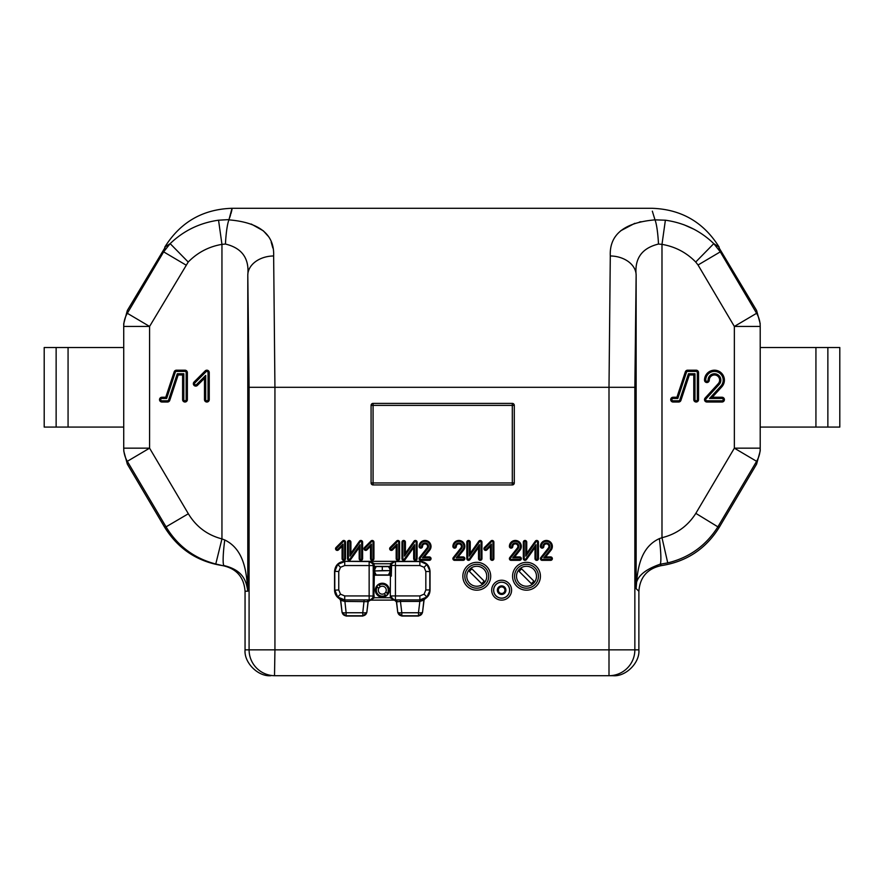 <?xml version="1.0" encoding="UTF-8"?>
<svg xmlns="http://www.w3.org/2000/svg" width="884" height="884" viewBox="0 0 884 884"><rect width="100%" height="100%" fill="white"/><g stroke="black" fill="none" stroke-linecap="round" stroke-linejoin="round"><path stroke-width="1.33" d="M464.84 576.257A11.934 11.934 0 0 1 476.774 564.323A11.934 11.934 0 0 1 488.708 576.257A11.934 11.934 0 0 1 476.774 588.191A11.934 11.934 0 0 1 464.84 576.257M378.772 588.346L377.324 586.888A5.967 5.967 0 0 0 385.59 595.153L384.142 593.705A3.978 3.978 0 0 1 379.49 587.363A3.978 3.978 0 0 1 380.463 586.656A3.978 3.978 0 0 0 379.49 587.363M377.38 595.098A6.962 6.962 0 0 0 387.225 595.098A6.962 6.962 0 0 0 387.225 585.263A6.962 6.962 0 0 0 377.38 585.263A6.962 6.962 0 0 0 377.38 595.098M385.822 592.015L387.28 593.473A5.967 5.967 0 0 0 379.004 585.208L380.463 586.656A3.978 3.978 0 0 1 385.822 592.015A3.978 3.978 0 0 1 384.142 593.705M387.28 593.473L387.833 594.026A6.74 6.74 0 0 1 386.142 595.717L385.59 595.153M385.115 592.998A3.978 3.978 0 0 0 385.645 592.335M377.324 586.888L376.761 586.335A6.74 6.74 0 0 1 378.451 584.644L379.004 585.208M469.713 569.197A9.989 9.989 0 0 0 469.713 583.318A9.989 9.989 0 0 0 483.835 583.318A9.989 9.989 0 0 0 483.835 569.197A9.989 9.989 0 0 0 469.713 569.197M482.94 582.423A8.729 8.729 0 0 1 481.548 583.562L469.47 571.484A8.729 8.729 0 0 1 472.001 568.953L484.078 581.031A8.729 8.729 0 0 1 482.94 582.423M514.565 576.257A11.934 11.934 0 0 1 526.499 564.323A11.934 11.934 0 0 1 538.433 576.257A11.934 11.934 0 0 1 526.499 588.191A11.934 11.934 0 0 1 514.565 576.257M382.297 570.633L374.75 570.965L389.844 570.611L382.297 570.633L382.297 566.666L374.308 566.379L374.153 569.849L376.186 566.611L374.153 570.611L374.308 575.197L373.302 576.169L373.203 565.616L374.297 566.379L373.877 563.351L369.346 561.362L395.247 561.362L391.634 563.749L391.292 576.169L390.297 575.197L374.308 575.197L373.877 598.114L368.009 601.661L366.816 612.557L368.153 601.871M375.402 575.197L389.192 575.197M366.816 612.557L362.871 616.038L346.031 616.038L342.086 612.557L340.55 600.291L339.567 598.811L344.716 599.927L337.688 596.998L334.782 589.959L334.782 571.506L337.688 564.467L344.727 561.561L344.727 565.539L340.506 567.285L338.76 571.506L338.76 589.959L340.506 594.181L344.727 595.926L369.147 595.926L369.147 565.539L344.727 565.539M430.033 571.285L426.906 564.467L420.088 561.34C426.088 561.97 429.403 565.285 430.033 571.285L430.033 590.181C429.9 593.949 428.232 596.822 425.027 598.811L423.889 600.137L422.508 612.557L424.044 600.291M422.508 612.557L418.563 616.038L418.463 612.756A3.978 0.95 6.9 0 0 422.408 612.292A3.978 3.978 158.8 0 1 418.463 615.772L401.822 615.772L401.822 612.756L418.463 612.756L419.845 601.429L400.441 601.429L401.822 612.756A3.978 0.95 -6.9 0 1 397.877 612.292A3.978 3.978 21.2 0 0 401.822 615.772L397.778 612.557L396.584 601.661A1.989 1.989 44.3 0 0 394.861 599.938L419.889 599.927L424.873 598.656A1.989 1.989 135.5 0 0 423.889 600.137L419.867 601.429L419.845 599.927L426.906 596.998L430.033 590.181M339.567 598.811C336.362 596.822 334.693 593.949 334.561 590.181L338.76 589.959M338.76 571.506L334.561 571.285L334.561 590.181M334.561 571.285C335.191 565.285 338.506 561.97 344.506 561.34L420.088 561.34M401.723 616.038L418.563 616.038M397.778 612.557L396.441 601.871L394.463 600.125L370.131 600.125L394.485 600.103L390.728 598.114L390.297 596.103L390.441 571.727L388.407 574.965L390.441 570.965L390.286 566.379L375.402 566.379M373.302 565.406L373.125 595.926A3.978 3.978 135 0 1 369.147 599.904L344.749 599.927L369.733 599.938A1.989 1.989 -44.3 0 0 368.009 601.661L344.727 601.429L340.55 600.291M373.203 565.616A0.995 0.995 -153.4 0 0 374.197 566.611L389.192 566.379M400.441 599.927L400.441 601.429L396.441 601.871M391.292 576.169L391.468 565.539A3.978 3.978 135 0 1 395.446 561.561L390.728 563.351L390.297 566.379L391.292 565.406M342.086 612.557L340.705 600.137A1.989 1.989 -135.5 0 0 339.721 598.656M390.297 596.103L391.292 596.103L391.634 597.717L394.474 600.059A0.995 0.608 99.3 0 1 394.629 600.059M426.906 564.467L424.088 567.285L419.867 565.539L395.446 565.539L395.446 595.926L391.468 595.926A3.978 3.978 45 0 0 395.446 599.904L395.402 599.949A1.989 1.735 89.1 0 1 397.093 601.496M369.965 600.059A0.995 0.608 -99.3 0 1 370.12 600.059L372.96 597.717L373.302 596.103L373.302 576.169M374.297 565.362L373.302 565.362L372.96 563.749L369.147 561.561A3.978 3.978 -135 0 1 373.125 565.539L369.147 565.539L369.147 561.561L344.506 561.34M372.96 563.749L391.634 563.749M391.634 597.717L372.96 597.717M344.749 599.927L346.13 612.756L362.772 612.756L364.153 599.927M374.297 596.103L369.147 595.926L369.192 599.949A1.989 1.735 -89.1 0 0 367.501 601.496M369.855 600.07L368.142 601.794L369.733 599.938M394.739 600.092L396.452 601.794L394.861 599.938M382.297 566.666L388.407 566.611L390.441 569.849L388.407 566.611L390.397 566.611A0.995 0.995 153.4 0 0 391.391 565.616M390.441 570.611L389.811 569.849M374.153 570.965L376.186 574.965L374.153 571.727L374.783 571.727M389.811 571.727L390.441 570.965M374.783 569.849L374.153 570.611M362.871 616.038L362.772 612.756A3.978 0.95 6.9 0 0 366.716 612.292A3.978 3.978 158.8 0 1 362.772 615.772L346.13 615.772L346.13 612.756A3.978 0.95 -6.9 0 1 342.185 612.292A3.978 3.978 21.2 0 0 346.13 615.772L346.031 616.038M505.913 590.181A4.276 4.276 0 0 1 501.637 594.457A4.276 4.276 0 0 1 497.361 590.181A4.276 4.276 0 0 1 501.637 585.904A4.276 4.276 0 0 1 505.913 590.181A4.276 4.276 0 0 1 501.637 594.457A4.276 4.276 0 0 1 497.361 590.181A4.276 4.276 0 0 1 501.637 585.904A4.276 4.276 0 0 1 505.913 590.181M498.355 590.181A3.282 3.282 0 0 0 501.637 593.462A3.282 3.282 0 0 0 504.919 590.181A3.282 3.282 0 0 0 501.637 586.899A3.282 3.282 0 0 0 498.355 590.181M505.615 583.285A7.956 7.956 0 0 1 505.615 597.076A7.956 7.956 0 0 1 493.681 590.181A7.956 7.956 0 0 1 505.615 583.285L505.659 583.318A7.956 7.956 0 0 1 509.593 590.125L509.593 590.236A7.956 7.956 0 0 1 505.659 597.043L505.571 597.098A7.956 7.956 0 0 1 497.703 597.098L497.615 597.043A7.956 7.956 0 0 1 493.681 590.236L493.681 590.125A7.956 7.956 0 0 1 497.615 583.318L497.703 583.263A7.956 7.956 0 0 1 505.571 583.263L505.659 583.318M512.576 576.257A13.923 13.923 0 0 0 526.499 590.181A13.923 13.923 0 0 0 540.422 576.257A13.923 13.923 0 0 0 526.499 562.334A13.923 13.923 0 0 0 512.576 576.257A13.923 13.923 0 0 0 526.499 590.181A13.923 13.923 0 0 0 540.422 576.257A13.923 13.923 0 0 0 526.499 562.334A13.923 13.923 0 0 0 512.576 576.257M462.851 576.257A13.923 13.923 0 0 0 476.774 590.181A13.923 13.923 0 0 0 490.697 576.257A13.923 13.923 0 0 0 476.774 562.334A13.923 13.923 0 0 0 462.851 576.257A13.923 13.923 0 0 0 476.774 590.181A13.923 13.923 0 0 0 490.697 576.257A13.923 13.923 0 0 0 476.774 562.334A13.923 13.923 0 0 0 462.851 576.257M491.692 590.181A9.945 9.945 0 0 0 501.637 600.125A9.945 9.945 0 0 0 511.582 590.181A9.945 9.945 0 0 0 501.637 580.236A9.945 9.945 0 0 0 491.692 590.181M493.626 590.181A8.011 8.011 0 0 0 501.637 598.192A8.011 8.011 0 0 0 509.648 590.181A8.011 8.011 0 0 0 501.637 582.169A8.011 8.011 0 0 0 493.626 590.181M381.711 600.103A9.945 9.945 0 0 0 382.882 600.103M705.73 399.634A1.171 1.171 0 0 0 706.902 400.806L722.018 400.806A1.171 1.171 0 0 0 723.189 399.634A1.171 1.171 0 0 0 722.018 398.463L709.554 398.463L720.913 386.021A8.729 8.729 0 0 0 717.62 371.998A8.729 8.729 0 0 0 705.73 380.142A1.171 1.171 0 0 0 706.902 381.313A1.171 1.171 0 0 0 708.073 380.142A6.387 6.387 0 0 1 714.46 373.755A6.387 6.387 0 0 1 719.178 384.441L706.04 398.839A1.171 1.171 0 0 0 705.73 399.634M704.515 399.634A2.387 2.387 0 0 0 706.902 402.021L722.018 402.021A2.387 2.387 0 0 0 724.405 399.634A2.387 2.387 0 0 0 722.018 397.248L712.316 397.248L721.808 386.838A9.945 9.945 0 0 0 718.051 370.871A9.945 9.945 0 0 0 704.515 380.142A2.387 2.387 0 0 0 706.902 382.529A2.387 2.387 0 0 0 709.288 380.142A5.171 5.171 0 0 1 714.46 374.971A5.171 5.171 0 0 1 718.283 383.623L705.145 398.021A2.387 2.387 0 0 0 704.515 399.634M510.311 558.633A0.796 0.796 0 0 0 511.107 559.428L519.615 559.428A0.796 0.796 0 0 0 520.422 558.633A0.796 0.796 0 0 0 519.615 557.837L512.753 557.837L519.317 549.561A5.05 5.05 0 0 0 517.029 541.649A5.05 5.05 0 0 0 510.311 546.423A0.796 0.796 0 0 0 511.107 547.218A0.796 0.796 0 0 0 511.902 546.423A3.459 3.459 0 0 1 515.361 542.964A3.459 3.459 0 0 1 518.068 548.577L510.477 558.135A0.796 0.796 0 0 0 510.311 558.633M509.394 558.633A1.713 1.713 0 0 0 511.107 560.346L519.615 560.346A1.713 1.713 0 0 0 521.328 558.633A1.713 1.713 0 0 0 519.615 556.92L514.643 556.92L520.035 550.135A5.967 5.967 0 0 0 517.328 540.787A5.967 5.967 0 0 0 509.394 546.423A1.713 1.713 0 0 0 511.107 548.135A1.713 1.713 0 0 0 512.819 546.423A2.541 2.541 0 0 1 515.361 543.881A2.541 2.541 0 0 1 517.361 548.003L509.77 557.572A1.713 1.713 0 0 0 509.394 558.633M541.339 558.633A0.796 0.796 0 0 0 542.135 559.428L550.644 559.428A0.796 0.796 0 0 0 551.45 558.633A0.796 0.796 0 0 0 550.644 557.837L543.782 557.837L550.345 549.561A5.05 5.05 0 0 0 548.058 541.649A5.05 5.05 0 0 0 541.339 546.423A0.796 0.796 0 0 0 542.135 547.218A0.796 0.796 0 0 0 542.931 546.423A3.459 3.459 0 0 1 546.389 542.964A3.459 3.459 0 0 1 549.097 548.577L541.505 558.135A0.796 0.796 0 0 0 541.339 558.633M540.422 558.633A1.713 1.713 0 0 0 542.135 560.346L550.644 560.346A1.713 1.713 0 0 0 552.356 558.633A1.713 1.713 0 0 0 550.644 556.92L545.671 556.92L551.063 550.135A5.967 5.967 0 0 0 548.356 540.787A5.967 5.967 0 0 0 540.422 546.423A1.713 1.713 0 0 0 542.135 548.135A1.713 1.713 0 0 0 543.848 546.423A2.541 2.541 0 0 1 546.389 543.881A2.541 2.541 0 0 1 548.389 548.003L540.798 557.572A1.713 1.713 0 0 0 540.422 558.633M453.823 558.633A0.796 0.796 0 0 0 454.619 559.428L463.128 559.428A0.796 0.796 0 0 0 463.934 558.633A0.796 0.796 0 0 0 463.128 557.837L456.266 557.837L462.829 549.561A5.05 5.05 0 0 0 460.542 541.649A5.05 5.05 0 0 0 453.823 546.423A0.796 0.796 0 0 0 454.619 547.218A0.796 0.796 0 0 0 455.415 546.423A3.459 3.459 0 0 1 458.873 542.964A3.459 3.459 0 0 1 461.581 548.577L453.989 558.135A0.796 0.796 0 0 0 453.823 558.633M452.906 558.633A1.713 1.713 0 0 0 454.619 560.346L463.128 560.346A1.713 1.713 0 0 0 464.84 558.633A1.713 1.713 0 0 0 463.128 556.92L458.155 556.92L463.548 550.135A5.967 5.967 0 0 0 460.84 540.787A5.967 5.967 0 0 0 452.906 546.423A1.713 1.713 0 0 0 454.619 548.135A1.713 1.713 0 0 0 456.332 546.423A2.541 2.541 0 0 1 458.873 543.881A2.541 2.541 0 0 1 460.873 548.003L453.282 557.572A1.713 1.713 0 0 0 452.906 558.633M420.011 558.633A0.796 0.796 0 0 0 420.806 559.428L429.315 559.428A0.796 0.796 0 0 0 430.121 558.633A0.796 0.796 0 0 0 429.315 557.837L422.453 557.837L429.016 549.561A5.05 5.05 0 0 0 426.729 541.649A5.05 5.05 0 0 0 420.011 546.423A0.796 0.796 0 0 0 420.806 547.218A0.796 0.796 0 0 0 421.602 546.423A3.459 3.459 0 0 1 425.06 542.964A3.459 3.459 0 0 1 427.768 548.577L420.176 558.135A0.796 0.796 0 0 0 420.011 558.633M419.093 558.633A1.713 1.713 0 0 0 420.806 560.346L429.315 560.346A1.713 1.713 0 0 0 431.027 558.633A1.713 1.713 0 0 0 429.315 556.92L424.342 556.92L429.734 550.135A5.967 5.967 0 0 0 427.027 540.787A5.967 5.967 0 0 0 419.093 546.423A1.713 1.713 0 0 0 420.806 548.135A1.713 1.713 0 0 0 422.519 546.423A2.541 2.541 0 0 1 425.06 543.881A2.541 2.541 0 0 1 427.06 548.003L419.469 557.572A1.713 1.713 0 0 0 419.093 558.633M609.419 675.707L274.128 675.707M123.727 450.928L127.329 464.122L164.634 527.229C178.115 548.909 197.452 561.705 222.613 565.616L215.773 564.014C194.226 558.379 177.651 545.992 166.048 526.842L188.347 513.759C196.171 526.709 207.375 535.096 221.95 538.897L224.757 539.969C244.636 549.649 246.625 573.197 247.796 591.186L245.056 591.241L245.056 649.851L249.089 649.851L249.089 387.303L247.796 274.935C249.354 258.305 241.896 248.017 225.442 244.05L221.95 244.371C208.834 246.592 197.585 252.481 188.215 262.029L149.584 326.439L149.584 448.166L127.329 461.315A25.857 25.824 180 0 1 123.727 448.166L123.727 323.677L127.329 310.483L127.329 313.29L163.639 251.852L165.065 247.498L127.329 310.483M123.727 326.439L123.727 326.439A25.857 25.824 -0 0 1 127.329 313.29L149.584 326.439L123.727 326.439M756.605 464.122L756.605 461.315L717.885 526.842L695.83 513.361L734.35 448.166L760.207 448.166A25.857 25.824 180 0 1 756.605 461.315L734.35 448.166L734.35 326.439L756.605 313.29L756.605 310.483L718.869 247.498L720.294 251.852L756.605 313.29A25.857 25.824 0 0 1 760.207 326.439L760.207 450.928L756.605 464.122L719.311 527.229C705.863 548.898 686.536 561.694 661.32 565.616C647.442 568.578 639.961 577.119 638.878 591.241L636.137 588.656C637.276 571.009 639.441 547.726 659.387 538.61L661.983 537.693L667.74 562.887L660.039 564.246L661.32 565.616M470.255 542.168A1.713 1.713 0 0 0 468.542 540.456A1.713 1.713 0 0 0 466.829 542.168L466.829 558.633A1.713 1.713 0 0 0 469.934 559.627L478.52 547.528L478.52 558.633A1.713 1.713 0 0 0 480.233 560.346A1.713 1.713 0 0 0 481.946 558.633L481.946 542.168A1.713 1.713 0 0 0 478.841 541.174L470.255 553.274L470.255 542.168L469.338 542.168A0.796 0.796 0 0 0 468.542 541.373A0.796 0.796 0 0 0 467.747 542.168L467.747 558.633A0.796 0.796 0 0 0 469.194 559.097L479.437 544.666L478.52 547.528M405.413 542.168A1.713 1.713 0 0 0 403.701 540.456A1.713 1.713 0 0 0 401.988 542.168L401.988 558.633A1.713 1.713 0 0 0 405.093 559.627L413.679 547.528L413.679 558.633A1.713 1.713 0 0 0 415.392 560.346A1.713 1.713 0 0 0 417.104 558.633L417.104 542.168A1.713 1.713 0 0 0 413.999 541.174L405.413 553.274L405.413 542.168L404.496 542.168A0.796 0.796 0 0 0 403.701 541.373A0.796 0.796 0 0 0 402.905 542.168L402.905 558.633A0.796 0.796 0 0 0 404.353 559.097L414.596 544.666L413.679 547.528M342.075 558.633A1.713 1.713 0 0 0 343.788 560.346A1.713 1.713 0 0 0 345.5 558.633L345.5 542.168A1.713 1.713 0 0 0 342.583 540.953L336.053 547.483A1.713 1.713 0 0 0 336.053 549.903A1.713 1.713 0 0 0 338.473 549.903L342.075 546.301L342.075 558.633L342.992 558.633A0.796 0.796 0 0 0 343.788 559.428A0.796 0.796 0 0 0 344.583 558.633L344.583 542.168A0.796 0.796 0 0 0 343.224 541.605L336.705 548.124A0.796 0.796 0 0 0 336.705 549.251A0.796 0.796 0 0 0 337.832 549.251L342.992 544.091L342.075 546.301M350.915 542.168A1.713 1.713 0 0 0 349.202 540.456A1.713 1.713 0 0 0 347.489 542.168L347.489 558.633A1.713 1.713 0 0 0 350.594 559.627L359.18 547.528L359.18 558.633A1.713 1.713 0 0 0 360.893 560.346A1.713 1.713 0 0 0 362.606 558.633L362.606 542.168A1.713 1.713 0 0 0 359.501 541.174L350.915 553.274L350.915 542.168L349.998 542.168A0.796 0.796 0 0 0 349.202 541.373A0.796 0.796 0 0 0 348.406 542.168L348.406 558.633A0.796 0.796 0 0 0 349.854 559.097L360.097 544.666L359.18 547.528M512.3 403.391L373.07 403.391A1.989 1.989 0 0 0 371.081 405.38L371.081 482.951A1.989 1.989 0 0 0 373.07 484.94L512.3 484.94A1.989 1.989 0 0 0 514.289 482.951L514.289 405.38A1.989 1.989 0 0 0 512.3 403.391L512.3 405.38L373.07 405.38L373.07 482.951L512.3 482.951L512.3 405.38L514.289 405.38M370.518 558.633A1.713 1.713 0 0 0 372.23 560.346A1.713 1.713 0 0 0 373.943 558.633L373.943 542.168A1.713 1.713 0 0 0 371.026 540.953L364.495 547.483A1.713 1.713 0 0 0 364.495 549.903A1.713 1.713 0 0 0 366.915 549.903L370.518 546.301L370.518 558.633L371.435 558.633A0.796 0.796 0 0 0 372.23 559.428A0.796 0.796 0 0 0 373.037 558.633L373.037 542.168A0.796 0.796 0 0 0 371.667 541.605L365.147 548.124A0.796 0.796 0 0 0 365.147 549.251A0.796 0.796 0 0 0 366.274 549.251L371.435 544.091L370.518 546.301M396.176 558.633A1.713 1.713 0 0 0 397.888 560.346A1.713 1.713 0 0 0 399.601 558.633L399.601 542.168A1.713 1.713 0 0 0 396.684 540.953L390.153 547.483A1.713 1.713 0 0 0 390.153 549.903A1.713 1.713 0 0 0 392.573 549.903L396.176 546.301L396.176 558.633L397.093 558.633A0.796 0.796 0 0 0 397.888 559.428A0.796 0.796 0 0 0 398.695 558.633L398.695 542.168A0.796 0.796 0 0 0 397.325 541.605L390.805 548.124A0.796 0.796 0 0 0 390.805 549.251A0.796 0.796 0 0 0 391.932 549.251L397.093 544.091L396.176 546.301M526.742 542.168A1.713 1.713 0 0 0 525.03 540.456A1.713 1.713 0 0 0 523.317 542.168L523.317 558.633A1.713 1.713 0 0 0 526.422 559.627L535.008 547.528L535.008 558.633A1.713 1.713 0 0 0 536.721 560.346A1.713 1.713 0 0 0 538.433 558.633L538.433 542.168A1.713 1.713 0 0 0 535.328 541.174L526.742 553.274L526.742 542.168L525.825 542.168A0.796 0.796 0 0 0 525.03 541.373A0.796 0.796 0 0 0 524.234 542.168L524.234 558.633A0.796 0.796 0 0 0 525.682 559.097L535.925 544.666L535.008 547.528M490.454 558.633A1.713 1.713 0 0 0 492.167 560.346A1.713 1.713 0 0 0 493.88 558.633L493.88 542.168A1.713 1.713 0 0 0 490.963 540.953L484.432 547.483A1.713 1.713 0 0 0 484.432 549.903A1.713 1.713 0 0 0 486.852 549.903L490.454 546.301L490.454 558.633L491.371 558.633A0.796 0.796 0 0 0 492.167 559.428A0.796 0.796 0 0 0 492.974 558.633L492.974 542.168A0.796 0.796 0 0 0 491.603 541.605L485.084 548.124A0.796 0.796 0 0 0 485.084 549.251A0.796 0.796 0 0 0 486.211 549.251L491.371 544.091L490.454 546.301M689.332 374.971L693.774 374.971L693.774 399.634A2.387 2.387 0 0 0 696.161 402.021A2.387 2.387 0 0 0 698.548 399.634L698.548 372.584A2.387 2.387 0 0 0 696.161 370.197L687.608 370.197A2.387 2.387 0 0 0 685.343 371.832L676.934 397.248L673.089 397.248A2.387 2.387 0 0 0 670.702 399.634A2.387 2.387 0 0 0 673.089 402.021L678.658 402.021A2.387 2.387 0 0 0 680.923 400.386L689.332 374.971L688.459 373.755L694.99 373.755L693.774 374.971M185.894 265.001L163.639 251.852L170.159 243.63L164.733 247.2C180.259 222.215 202.679 209.254 232.006 208.292L228.934 219.862C259.62 222.448 274.526 234.481 273.642 255.962L274.935 387.303L274.935 649.851L608.999 649.851L608.999 387.303L610.291 255.962C609.297 234.58 624.203 222.547 655 219.862L665.387 220.193C684.183 222.867 700.316 230.68 713.775 243.63L720.294 251.852L698.04 265.001L695.719 262.029C686.426 252.515 675.177 246.625 661.983 244.371L658.492 244.05C641.983 248.084 634.535 258.382 636.137 274.935L634.856 387.303L634.856 649.851L638.878 649.851L638.878 591.241M178.159 374.971L182.601 374.971L182.601 399.634A2.387 2.387 0 0 0 184.988 402.021A2.387 2.387 0 0 0 187.375 399.634L187.375 372.584A2.387 2.387 0 0 0 184.988 370.197L176.435 370.197A2.387 2.387 0 0 0 174.17 371.832L165.761 397.248L161.916 397.248A2.387 2.387 0 0 0 159.529 399.634A2.387 2.387 0 0 0 161.916 402.021L167.485 402.021A2.387 2.387 0 0 0 169.75 400.386L178.159 374.971L177.286 373.755L183.817 373.755L182.601 374.971M209.254 399.634L209.254 372.584A2.387 2.387 0 0 0 205.176 370.893L194.038 382.032A2.387 2.387 0 0 0 194.038 385.402A2.387 2.387 0 0 0 197.419 385.402L204.48 378.341L204.48 399.634A2.387 2.387 0 0 0 206.867 402.021A2.387 2.387 0 0 0 209.254 399.634L208.038 399.634L208.038 372.584A1.171 1.171 0 0 0 206.038 371.755L194.9 382.894A1.171 1.171 0 0 0 194.9 384.551A1.171 1.171 0 0 0 196.557 384.551L205.696 375.402L204.48 378.341M638.878 649.851C640.038 662.646 625.806 676.868 613.01 675.707L609.805 675.707M274.935 675.707A25.857 25.846 -90 0 1 249.089 649.851L274.935 649.851L274.515 675.707M658.492 244.05A25.857 3.481 87.1 0 0 655 219.862L652.337 211.165M640.999 221.696L639.408 222.05M634.845 223.309L620.645 230.801M272.836 248.006L271.189 242.128M267.985 235.995L263.454 230.945M263.288 230.801L251.222 224.028M188.215 262.029L170.159 243.63C183.651 230.669 199.784 222.856 218.547 220.193L229.033 219.597M229.641 217.807L230.492 215.143M230.857 213.917L231.575 211.287M231.586 211.243L232.05 209.044M164.634 527.229L166.048 526.842L127.329 461.315L127.329 464.122M667.74 562.887C689.255 557.66 705.962 545.638 717.885 526.842L719.311 527.229M693.542 229.055L683.829 224.702M695.719 262.029L713.775 243.63L719.2 247.2C703.675 222.215 681.255 209.254 651.928 208.292L232.006 208.292M245.056 591.241C243.951 577.097 236.47 568.556 222.613 565.616M273.642 255.962A25.857 18.973 -1.6 0 0 247.796 274.935L247.796 591.186C246.382 582.191 244.095 570.434 224.083 565.594A25.857 2.785 -82.3 0 1 224.757 539.969M659.387 538.61A25.857 2.586 82.9 0 1 660.039 564.246C642.734 570.302 634.767 578.434 636.137 588.656L636.137 274.935A25.857 18.973 1.6 0 0 610.291 255.962M215.773 564.014L221.95 538.897L221.95 244.371L218.547 220.193M225.442 244.05A25.857 3.481 -87.1 0 1 228.934 219.862M665.387 220.193L661.983 244.371L661.983 537.693C676.525 534.135 687.807 526.024 695.83 513.361M756.605 310.483L760.207 323.677M245.056 649.851C243.896 662.646 258.128 676.868 270.924 675.707M360.097 544.666L360.097 558.633A0.796 0.796 0 0 0 360.893 559.428A0.796 0.796 0 0 0 361.7 558.633L361.7 542.168A0.796 0.796 0 0 0 360.241 541.704L349.998 556.135L350.915 553.274M349.998 556.135L349.998 542.168M371.435 544.091L371.435 558.633M342.992 544.091L342.992 558.633M397.093 544.091L397.093 558.633M414.596 544.666L414.596 558.633A0.796 0.796 0 0 0 415.392 559.428A0.796 0.796 0 0 0 416.198 558.633L416.198 542.168A0.796 0.796 0 0 0 414.74 541.704L404.496 556.135L405.413 553.274M404.496 556.135L404.496 542.168M422.453 557.837L424.342 556.92M479.437 544.666L479.437 558.633A0.796 0.796 0 0 0 480.233 559.428A0.796 0.796 0 0 0 481.04 558.633L481.04 542.168A0.796 0.796 0 0 0 479.581 541.704L469.338 556.135L470.255 553.274M469.338 556.135L469.338 542.168M456.266 557.837L458.155 556.92M543.782 557.837L545.671 556.92M535.925 544.666L535.925 558.633A0.796 0.796 0 0 0 536.721 559.428A0.796 0.796 0 0 0 537.527 558.633L537.527 542.168A0.796 0.796 0 0 0 536.069 541.704L525.825 556.135L526.742 553.274M525.825 556.135L525.825 542.168M512.753 557.837L514.643 556.92M491.371 544.091L491.371 558.633M183.817 373.755L183.817 399.634A1.171 1.171 0 0 0 184.988 400.806A1.171 1.171 0 0 0 186.159 399.634L186.159 372.584A1.171 1.171 0 0 0 184.988 371.413L176.435 371.413A1.171 1.171 0 0 0 175.319 372.208L166.645 398.463L161.916 398.463A1.171 1.171 0 0 0 160.744 399.634A1.171 1.171 0 0 0 161.916 400.806L167.485 400.806A1.171 1.171 0 0 0 168.601 399.999L177.286 373.755M166.645 398.463L165.761 397.248M205.696 375.402L205.696 399.634A1.171 1.171 0 0 0 206.867 400.806A1.171 1.171 0 0 0 208.038 399.634M694.99 373.755L694.99 399.634A1.171 1.171 0 0 0 696.161 400.806A1.171 1.171 0 0 0 697.332 399.634L697.332 372.584A1.171 1.171 0 0 0 696.161 371.413L687.608 371.413A1.171 1.171 0 0 0 686.492 372.208L677.818 398.463L673.089 398.463A1.171 1.171 0 0 0 671.917 399.634A1.171 1.171 0 0 0 673.089 400.806L678.658 400.806A1.171 1.171 0 0 0 679.774 399.999L688.459 373.755M677.818 398.463L676.934 397.248M709.554 398.463L712.316 397.248M505.615 590.181A3.978 3.978 0 0 1 501.637 594.159A3.978 3.978 0 0 1 497.659 590.181A3.978 3.978 0 0 1 501.637 586.202A3.978 3.978 0 0 1 505.615 590.181M378.949 588.026A3.978 3.978 0 0 1 380.142 586.832M760.207 347.522L839.8 347.522L839.8 427.082L827.866 427.082L827.866 347.522M56.134 427.082L56.134 347.522L44.2 347.522L44.2 427.082L123.727 427.082M56.134 347.522L123.727 347.522M760.207 427.082L827.866 427.082M519.438 569.197A9.989 9.989 0 0 0 519.438 583.318A9.989 9.989 0 0 0 533.56 583.318A9.989 9.989 0 0 0 533.56 569.197A9.989 9.989 0 0 0 519.438 569.197M532.665 582.423A8.729 8.729 0 0 1 531.273 583.562L519.195 571.484A8.729 8.729 0 0 1 521.726 568.953L533.803 581.031A8.729 8.729 0 0 1 532.665 582.423M337.688 564.467L340.506 567.285M337.688 596.998L340.506 594.181M424.088 567.285L425.834 571.506L429.812 571.506L429.812 589.959L425.834 589.959L424.088 594.181L419.867 595.926L419.867 599.904L395.446 599.904L395.446 595.926L419.867 595.926M426.906 596.998L424.088 594.181M394.463 600.125L394.485 600.103A1.989 1.989 -135.6 0 1 396.452 601.849M344.727 601.429L344.727 595.926M391.391 575.959A0.995 0.995 -153.4 0 0 390.397 574.965L374.197 574.965A0.995 0.995 153.4 0 0 373.203 575.959M425.834 589.959L425.834 571.506M419.867 565.539L419.867 561.561L395.446 561.561L395.446 565.539L390.297 565.362M419.867 601.429L419.867 599.904M368.142 601.849A1.989 1.989 135.6 0 1 370.109 600.103M389.844 570.987L391.435 570.987M389.844 570.589L391.435 570.589M373.159 570.987L374.75 570.987M373.159 570.589L374.75 570.589M706.902 400.806L706.902 402.021M708.073 380.142L709.288 380.142M511.107 559.428L511.107 560.346M511.902 546.423L512.819 546.423M542.135 559.428L542.135 560.346M542.931 546.423L543.848 546.423M454.619 559.428L454.619 560.346M455.415 546.423L456.332 546.423M420.806 559.428L420.806 560.346M421.602 546.423L422.519 546.423M249.089 387.303L634.856 387.303M760.207 326.439L734.35 326.439L698.04 265.001M123.727 448.166L149.584 448.166L188.347 513.759M608.999 649.851L634.856 649.851A25.857 25.846 -90 0 1 608.999 675.707L608.999 649.851M371.081 482.951L373.07 482.951L373.07 484.94M514.289 482.951L512.3 482.951L512.3 484.94M371.081 405.38L373.07 405.38L373.07 403.391M348.406 542.168L347.489 542.168M348.406 558.633L347.489 558.633M349.854 559.097L350.594 559.627M360.097 558.633L359.18 558.633M361.7 558.633L362.606 558.633M361.7 542.168L362.606 542.168M360.241 541.704L359.501 541.174M373.037 558.633L373.943 558.633M373.037 542.168L373.943 542.168M371.667 541.605L371.026 540.953M365.147 548.124L364.495 547.483M366.274 549.251L366.915 549.903M344.583 558.633L345.5 558.633M344.583 542.168L345.5 542.168M343.224 541.605L342.583 540.953M336.705 548.124L336.053 547.483M337.832 549.251L338.473 549.903M398.695 558.633L399.601 558.633M398.695 542.168L399.601 542.168M397.325 541.605L396.684 540.953M390.805 548.124L390.153 547.483M391.932 549.251L392.573 549.903M402.905 542.168L401.988 542.168M402.905 558.633L401.988 558.633M404.353 559.097L405.093 559.627M414.596 558.633L413.679 558.633M416.198 558.633L417.104 558.633M416.198 542.168L417.104 542.168M414.74 541.704L413.999 541.174M429.016 549.561L429.734 550.135M420.011 546.423L419.093 546.423M427.768 548.577L427.06 548.003M420.176 558.135L419.469 557.572M429.315 559.428L429.315 560.346M429.315 557.837L429.315 556.92M467.747 542.168L466.829 542.168M467.747 558.633L466.829 558.633M469.194 559.097L469.934 559.627M479.437 558.633L478.52 558.633M481.04 558.633L481.946 558.633M481.04 542.168L481.946 542.168M479.581 541.704L478.841 541.174M462.829 549.561L463.548 550.135M453.823 546.423L452.906 546.423M461.581 548.577L460.873 548.003M453.989 558.135L453.282 557.572M463.128 559.428L463.128 560.346M463.128 557.837L463.128 556.92M550.345 549.561L551.063 550.135M541.339 546.423L540.422 546.423M549.097 548.577L548.389 548.003M541.505 558.135L540.798 557.572M550.644 559.428L550.644 560.346M550.644 557.837L550.644 556.92M524.234 542.168L523.317 542.168M524.234 558.633L523.317 558.633M525.682 559.097L526.422 559.627M535.925 558.633L535.008 558.633M537.527 558.633L538.433 558.633M537.527 542.168L538.433 542.168M536.069 541.704L535.328 541.174M519.317 549.561L520.035 550.135M510.311 546.423L509.394 546.423M518.068 548.577L517.361 548.003M510.477 558.135L509.77 557.572M519.615 559.428L519.615 560.346M519.615 557.837L519.615 556.92M492.974 558.633L493.88 558.633M492.974 542.168L493.88 542.168M491.603 541.605L490.963 540.953M485.084 548.124L484.432 547.483M486.211 549.251L486.852 549.903M168.601 399.999L169.75 400.386M183.817 399.634L182.601 399.634M186.159 399.634L187.375 399.634M186.159 372.584L187.375 372.584M184.988 371.413L184.988 370.197M176.435 371.413L176.435 370.197M175.319 372.208L174.17 371.832M161.916 398.463L161.916 397.248M161.916 400.806L161.916 402.021M167.485 400.806L167.485 402.021M205.696 399.634L204.48 399.634M208.038 372.584L209.254 372.584M206.038 371.755L205.176 370.893M194.9 382.894L194.038 382.032M196.557 384.551L197.419 385.402M679.774 399.999L680.923 400.386M694.99 399.634L693.774 399.634M697.332 399.634L698.548 399.634M697.332 372.584L698.548 372.584M696.161 371.413L696.161 370.197M687.608 371.413L687.608 370.197M686.492 372.208L685.343 371.832M673.089 398.463L673.089 397.248M673.089 400.806L673.089 402.021M678.658 400.806L678.658 402.021M720.913 386.021L721.808 386.838M705.73 380.142L704.515 380.142M719.178 384.441L718.283 383.623M706.04 398.839L705.145 398.021M722.018 400.806L722.018 402.021M722.018 398.463L722.018 397.248M68.068 347.522L68.068 427.082M815.932 347.522L815.932 427.082"/></g></svg>
